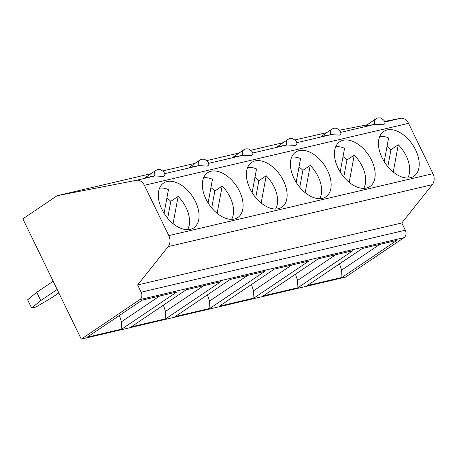 <?xml version="1.0" encoding="UTF-8"?>
<svg xmlns="http://www.w3.org/2000/svg" width="457" height="457" viewBox="0 0 457 457"><rect width="100%" height="100%" fill="white"/><g stroke="black" fill="none" stroke-linecap="round" stroke-linejoin="round"><path stroke-width="0.69" d="M167.679 218.275L170.815 201.348A26.072 15.949 56 0 0 166.914 197.938M208.101 202.954L212.488 179.264A26.072 15.949 56 0 0 203.599 177.824M170.815 201.348L178.139 196.407L173.094 223.662M211.705 207.946L214.841 191.015L222.171 186.079L217.121 213.333M234.321 219.034A27.003 16.521 -124 0 1 207.392 201.76A27.003 16.521 -124 0 1 207.621 172.746A27.003 16.521 -124 0 1 211.111 171.238A27.003 16.521 -124 0 1 238.04 188.513A27.003 16.521 -124 0 1 237.811 217.526A27.003 16.521 -124 0 1 234.321 219.034M164.074 213.282L168.462 189.592A26.072 15.949 56 0 0 159.567 188.153M139.893 299.598L81.266 339.123L22.85 218.812L57.125 195.705L136.352 180.309A9.311 7.175 76.8 0 1 144.378 185.302L168.81 235.618A9.311 7.175 76.8 0 1 168.147 246.631L137.643 284.951L141.156 292.183A5.587 4.302 76.8 0 1 139.893 299.598L404.062 237.629L345.435 277.148L81.266 339.123M155.837 170.381L157.745 169.536L160.253 169.524C163.96 171.512 165.423 173.46 164.634 175.357L163.377 176.425L154.912 175.956L145.246 177.699L155.837 170.381A5.358 3.416 79 0 0 154.397 176.054M190.295 229.363A27.003 16.521 -124 0 1 163.36 212.088A27.003 16.521 -124 0 1 163.595 183.074A27.003 16.521 -124 0 1 167.085 181.566A27.003 16.521 -124 0 1 194.014 198.841A27.003 16.521 -124 0 1 193.779 227.854A27.003 16.521 -124 0 1 190.295 229.363M53.161 281.238L36.737 292.309L40.742 300.552L31.624 308.058L27.62 299.815L36.737 292.309M57.165 289.475L40.742 300.552M121.819 329.069L176.779 292.023L142.15 300.146L87.19 337.192L121.819 329.069L121.459 321.768L119.368 315.501M187.57 229.682A26.072 15.949 56 0 0 178.139 196.407M31.624 308.058L35.829 307.07L51.138 298.107L58.833 292.92M252.127 192.626L256.514 168.936A26.072 15.949 56 0 0 247.625 167.496M299.763 187.29L302.894 170.358L310.223 165.423L305.179 192.677M255.143 160.91A27.003 16.521 -124 0 1 282.072 178.184A27.003 16.521 -124 0 1 281.838 207.198A27.003 16.521 -124 0 1 278.347 208.706A27.003 16.521 -124 0 1 251.419 191.432A27.003 16.521 -124 0 1 251.653 162.418A27.003 16.521 -124 0 1 255.143 160.91M214.841 191.015A26.072 15.949 56 0 0 210.94 187.61M231.596 219.354A26.072 15.949 56 0 0 222.171 186.079M230.208 279.484L264.832 271.361L209.872 308.412L175.248 316.535L230.208 279.484M165.845 318.74L220.805 281.689L186.182 289.812L131.216 326.864L165.845 318.74L165.485 311.44L163.395 305.173M255.731 197.618L258.868 180.686L266.197 175.751L261.153 203.005M199.863 160.053L201.771 159.207L204.279 159.196C207.992 161.184 209.449 163.132 208.66 165.028L207.409 166.097L198.944 165.628L189.272 167.365L199.863 160.053A5.358 3.416 79 0 0 198.424 165.725M296.159 182.297L300.546 158.602A26.072 15.949 56 0 0 291.652 157.162M137.643 284.951L401.812 222.976L405.325 230.214A5.587 4.302 76.8 0 1 404.062 237.629M168.81 235.618L432.979 173.649A9.311 7.175 76.8 0 1 432.316 184.657L401.812 222.976M258.868 180.686A26.072 15.949 56 0 0 254.972 177.282M243.895 149.725L245.797 148.879L248.305 148.868C252.018 150.856 253.481 152.804 252.692 154.7L251.436 155.768L242.97 155.3L233.304 157.037L243.895 149.725A5.358 3.416 79 0 0 242.456 155.397M384.211 161.635L388.599 137.945A26.072 15.949 56 0 0 379.71 136.506M57.125 195.705L151.084 173.666M162.858 170.901L195.11 163.338M206.884 160.573L239.142 153.009M250.91 150.244L283.169 142.675M294.942 139.916L326.715 132.679M287.921 139.396L289.829 138.551L292.331 138.54C296.045 140.528 297.507 142.47 296.719 144.372L295.462 145.44L286.996 144.972L277.33 146.708L287.921 139.396A5.358 3.416 79 0 0 286.482 145.063M275.622 209.026A26.072 15.949 56 0 0 266.197 175.751M207.421 294.845L209.512 301.106L209.872 308.412M319.649 198.698A26.072 15.949 56 0 0 310.223 165.423M253.903 298.084L308.863 261.033L274.234 269.156L219.274 306.207L253.903 298.084L253.538 290.778L251.447 284.517M340.185 171.963L344.572 148.274A26.072 15.949 56 0 0 335.684 146.834M299.169 150.582A27.003 16.521 -124 0 1 326.098 167.856A27.003 16.521 -124 0 1 325.864 196.87A27.003 16.521 -124 0 1 322.374 198.378A27.003 16.521 -124 0 1 295.445 181.103A27.003 16.521 -124 0 1 295.679 152.09A27.003 16.521 -124 0 1 299.169 150.582M410.432 177.722A27.003 16.521 -124 0 1 383.503 160.447A27.003 16.521 -124 0 1 383.737 131.433A27.003 16.521 -124 0 1 387.222 129.925A27.003 16.521 -124 0 1 414.156 147.194A27.003 16.521 -124 0 1 413.922 176.208A27.003 16.521 -124 0 1 410.432 177.722M387.816 166.634L390.952 149.702L398.281 144.76L393.231 172.021M390.952 149.702A26.072 15.949 56 0 0 387.056 146.297M432.979 173.649L408.547 123.333L144.378 185.302M366.405 188.05A27.003 16.521 -124 0 1 339.471 170.775A27.003 16.521 -124 0 1 339.705 141.761A27.003 16.521 -124 0 1 343.196 140.253A27.003 16.521 -124 0 1 370.124 157.528A27.003 16.521 -124 0 1 369.89 186.542A27.003 16.521 -124 0 1 366.405 188.05M343.79 176.962L346.926 160.03L354.255 155.089L349.205 182.349M346.926 160.03A26.072 15.949 56 0 0 343.024 156.625M363.681 188.37A26.072 15.949 56 0 0 354.255 155.089M302.894 170.358A26.072 15.949 56 0 0 298.998 166.954M318.261 258.828L263.301 295.879L297.93 287.756L352.89 250.704L318.261 258.828M384.628 122.065L400.521 118.34L384.446 121.465M367.171 124.818L339.528 130.194M400.521 118.34A9.311 7.175 76.8 0 1 408.547 123.333M331.948 129.068L333.856 128.223L336.363 128.211C340.071 130.199 341.533 132.142 340.745 134.044L339.494 135.112L331.028 134.644L321.357 136.38L331.948 129.068A5.358 3.416 79 0 0 330.508 134.735M362.292 248.499L396.916 240.376L341.956 277.428L307.333 285.551L362.292 248.499M339.505 263.86L341.596 270.121L341.956 277.428M407.707 178.041A26.072 15.949 56 0 0 398.281 144.76M295.479 274.189L297.57 280.449L297.93 287.756M375.98 118.74L377.882 117.895L380.39 117.877C384.103 119.871 385.559 121.813 384.771 123.716L383.52 124.784L375.054 124.315L365.389 126.052L375.98 118.74A5.358 3.416 79 0 0 374.534 124.407M159.607 296.05L121.459 321.768M432.316 184.657L168.147 246.631M203.633 285.722L165.485 311.44M247.66 275.394L209.512 301.106M141.156 292.183L405.325 230.214M291.692 265.06L253.538 290.778M379.744 244.404L341.596 270.121M335.718 254.732L297.57 280.449M136.352 180.309L154.912 175.956M164.491 173.711L198.944 165.628M208.518 163.383L242.97 155.3M252.544 153.055L286.996 144.972M296.57 142.727L331.028 134.644M340.602 132.393L375.054 124.315"/></g></svg>
